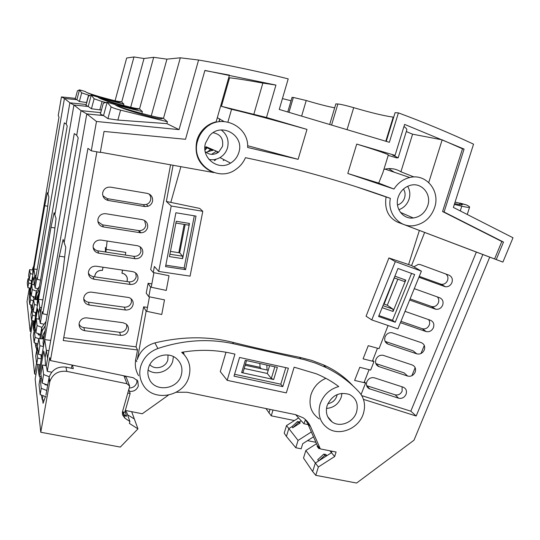 <?xml version="1.0" encoding="UTF-8"?>
<svg xmlns="http://www.w3.org/2000/svg" width="540" height="540" viewBox="0 0 540 540"><rect width="100%" height="100%" fill="white"/><g stroke="black" fill="none" stroke-linecap="round" stroke-linejoin="round"><path stroke-width="0.81" d="M40.534 280.132L37.287 279.382L64.314 122.857L66.191 124.079L69.869 102.823L64.429 98.435L47.986 194.002L64.429 98.435L76.883 99.725L64.429 98.435L61.445 96.917L58.239 115.6L58.982 117.106L32.751 271.931L32.954 274.219L44.719 205.726L47.736 206.213M37.179 269.453L33.851 268.974L34.85 275.346L33.912 280.773L34.85 275.346L36.133 275.528L34.85 275.346L35.458 279.45L34.513 284.945L31.678 284.297L30.517 291.067L31.219 295.853L35.262 297.263M88.526 95.243L86.576 102.519L79.367 101.513L76.883 99.725L79.508 89.863L81.675 92.873L89.944 95.6M85.435 91.564L79.508 89.863L77.409 90.842L75.229 99.036L76.883 99.725L79.508 89.863L85.435 91.564C86.211 93.771 122.769 104.342 120.629 101.729L121.723 101.972L133.967 56.956L126.664 58.016L115.081 100.751M386.255 141.379L395.077 112.684L398.419 112.887L389.36 142.304L279.261 109.451L288.205 78.874C259.315 71.584 229.439 65.306 198.585 60.021L180.313 57.807L166.934 59.144L153.697 57.314L144.018 58.502L130.694 107.258L144.018 58.502L133.967 56.956L121.723 101.972L120.562 101.642C118.645 102.1 94.257 95.6 87.102 92.61M292.032 97.416L293.348 97.457L288.968 112.347L293.348 97.457L306.234 100.508C318.35 104.112 327.834 106.556 334.679 107.825M31.009 294.401L29.984 294.172L29.153 298.985L29.464 302.204L29.774 304.452L32.508 305.417M32.13 305.282L31.435 309.312L32.616 309.569M31.826 284.33L33.068 277.128L33.912 280.773L34.128 284.857M30.76 304.803L30.82 306.369L31.07 304.911M31.435 309.312L30.82 306.369M35.066 298.404L33.379 298.026L33.116 296.514M33.318 300.827L30.557 299.801L29.984 294.172M33.379 298.026L33.615 296.69M37.517 288.596L35.107 288.05L34.513 284.945M36.383 291.101L32.279 289.589L31.678 284.297M44.719 205.726L47.399 192.692L47.986 194.002L48.863 197.053L46.879 213.185L35.458 279.45M37.287 279.382L36.868 277.81L35.107 288.05M99.279 97.949L123.889 104.153L121.723 101.972M123.889 104.153L123.525 105.475M42.903 299.903L38.502 299.295L50.983 227.34L54.122 212.693L56.052 218.43L53.818 237.161L39.521 319.329L40.27 323.386L42.316 311.661L42.842 313.767L74.27 133.596L76.707 135.297L81.02 110.646L73.94 105.017L54.918 214.556L73.94 105.017L88.216 106.475L91.442 108.756L94.122 98.786L91.253 95.141L88.216 106.475L73.94 105.017L69.869 102.823L86.238 104.504L69.869 102.823L66.191 124.079L67.223 125.996L38.914 289.46L39.056 291.411L37.179 302.245L37.469 305.262L33.446 328.496L33.865 330.581L37.638 308.819L38.691 313.605L38.981 319.207M29.774 304.452L30.557 299.801M31.219 295.853L32.279 289.589M75.404 98.368L61.445 96.917M29.686 295.873L29.437 294.685L30.544 288.232L27.844 287.624L28.634 283.028L31.334 283.642L30.544 288.232M31.266 280.55L31.334 283.642L31.84 280.678L29.14 280.064L30.247 273.598L32.954 274.219L31.84 280.678M30.132 294.206L30.584 291.553M29.97 288.103L29.437 294.685M27.844 287.624L27.297 282.933L28.019 278.775L28.634 283.028M29.14 280.064L28.634 275.238L29.619 269.629L30.247 273.598M29.619 269.629L33.075 270.034M28.019 278.775L29.018 278.883M291.053 100.744L282.434 98.604M33.858 265.478L32.434 269.959M29.342 287.962L27 301.61L30.132 331.331L31.138 331.547M30.132 331.331L31.988 320.578M35.627 299.551L36.673 293.706L38.927 289.568M39.454 286.362L36.322 291.344L34.877 299.484M35.417 312.424L35.613 315.961L32.542 315.286L31.725 309.373M32.798 308.914L32.562 309.771M294.422 420.565L271.249 415.827L273.017 410.002M42.842 313.767L47.216 314.726M99.92 98.28C108.041 101.615 135.655 108.972 138.2 108.587L139.523 108.965L153.697 57.314L139.523 108.965L138.2 108.587L138.065 109.08L138.301 108.722C141.008 111.834 99.245 99.765 98.037 97.085L91.253 95.141L88.216 106.475L85.981 105.455M37.618 299.734L33.581 299.363L34.391 304.574L37.469 305.262L38.502 299.295L39.771 307.415L41.553 307.658L39.771 307.415L38.691 313.605L39.771 307.415L40.615 313.045M393.687 117.214L393.214 117.119L385.796 141.244L393.214 117.119C384.325 115.945 371.156 112.786 353.7 107.656C346.214 105.516 340.943 104.294 337.878 103.991L331.567 125.057L337.878 103.991L335.846 103.943M38.799 338.715L35.08 337.298L34.175 342.637L37.854 343.973M34.175 342.637L33.352 335.401L34.31 329.9L35.08 337.298M37.489 348.023L36.032 347.72L36.754 343.575M35.384 343.076L35.255 343.805L35.221 343.015M35.255 343.805L36.032 347.72M35.471 330.149L34.31 329.9M38.063 333.558L38.279 334.807L40.385 335.259M38.279 334.807L38.475 333.7M35.849 332.755L34.925 326.356L36.268 318.613L37.071 325.566L35.849 332.755L40.527 334.442M39.521 319.329L36.268 318.613M40.27 323.386L43.436 324.074M41.837 327.368L37.071 325.566M271.249 415.827L265.937 408.544M270.061 409.394L268.947 413.066M50.76 340.382L44.692 339.613L59.326 256.176L63.119 239.463L65.772 247.347L63.227 269.669L46.278 365.769L47.277 371.318L49.7 357.601L50.402 360.558L87.939 148.345L91.273 150.822L96.478 121.48L86.792 113.913L64.24 242.21L86.792 113.913L103.525 115.587L107.919 118.631L111.105 106.859L107.123 102.283L103.525 115.587L86.792 113.913L81.02 110.646L100.757 112.637L81.02 110.646L76.707 135.297L78.192 137.828L45.023 327.247L45.239 329.859L43.045 342.38L43.477 346.518L38.765 373.383L39.305 376.232L43.727 351.041L45.097 357.575L45.502 365.607M166.934 59.144L151.254 115.877L166.934 59.144M101.453 110.066L91.442 108.756M143.033 113.785L140.582 113.123M94.122 98.786L102.067 101.54L99.806 109.937M139.523 108.965L142.378 111.618L115.418 104.882M106.036 102.533L102.067 101.54M141.939 113.231L142.378 111.618M85.975 105.475L88.486 96.106L91.253 95.141L98.037 97.085M50.983 227.34L54.918 227.961M33.446 328.496L33.284 324.749L33.932 321.003M34.715 321.172L31.637 320.504L30.922 314.408L31.752 309.71L32.893 309.805M34.391 304.574L33.122 311.918L36.2 312.599M33.122 311.918L32.461 305.707L33.581 299.363M31.637 320.504L32.542 315.286M38.651 293.74L37.159 296.953L36.659 299.646M32.994 320.8L30.524 335.063L34.627 374.011L36.531 363.116M35.977 374.281L34.627 374.011M40.79 338.756L42.215 330.831L45.32 325.539M46.049 321.401L41.749 327.685L39.785 338.695M36.362 347.787L37.733 358.148L41.31 358.891L40.932 354.78M36.72 350.541L37.665 347.456M37.456 299.72L37.841 298.451M411.858 375.725L415.166 367.679M420.977 353.518L424.298 345.431M105.475 252.018L105.381 247.448M103.005 267.212L102.445 270.297C97.835 270.203 95.222 272.39 94.608 276.851M126.995 281.556C127.973 278.093 126.9 275.474 123.788 273.706L122.006 273.179L122.573 270.115M107.136 241.022L105.833 252.072M103.073 267.226L102.445 270.263M123.714 273.672L121.925 273.233L122.506 270.108M125.3 255.035L125.793 252.389L106.319 249.406M123.768 273.767C126.846 275.522 127.906 278.12 126.927 281.549M94.675 276.858C95.29 272.403 97.895 270.243 102.499 270.371M50.402 360.558L133.299 377.744L137.727 380.869L138.328 385.965C136.742 389.975 133.785 391.763 129.452 391.311L130.133 393.525L124.801 412.304L122.459 411.845M325.856 378.311C318.499 381.605 313.538 387.058 310.979 394.659C308.367 405.135 311.135 413.228 319.275 418.945M363.461 399.364L416.178 416.016L482.834 254.516L489.733 257.135L414.011 440.201L356.609 483.044L315.765 475.328L318.364 466.979L334.672 456.516L336.082 452.021L320.341 448.916L310.568 426.64C308.921 422.942 306.403 419.965 303.021 417.717L295.529 414.646L186.921 392.236L176.276 392.263M168.345 395.192L142.27 413.768L125.334 410.427M96.889 151.828L63.241 340.538L137.531 349.967L135.729 359.438C134.69 365.317 135.655 370.737 138.618 375.692M184.255 354.787L183.296 352.046M227.178 380.329L234.941 354.105L230.897 353.214C214.974 349.724 198.565 349.427 181.663 352.323L183.938 354.443C189.472 360.788 191.147 368.159 188.96 376.556C184.072 396.806 152.996 402.631 143.093 384.831C139.732 379.161 138.929 373.005 140.69 366.363C143.444 357.75 149.168 351.796 157.862 348.516C183.6 339.937 208.872 338.364 233.685 343.791L304.614 359.728L315.596 363.137L326.052 367.551C338.938 373.822 350.042 382.084 359.363 392.337C364.379 398.277 365.735 405.297 363.427 413.39C359.269 428.099 340.187 436.469 328.354 428.632C320.18 422.908 317.419 414.774 320.065 404.237C323.291 395.105 329.515 389.205 338.728 386.546C331.952 381.456 324.554 377.231 316.528 373.869L294.145 367.18L286.322 392.89L227.178 380.329L220.279 371.594L225.99 352.235M233.685 343.791L232.517 342.272C208.251 336.13 182.392 336.339 154.926 342.887C145.746 345.661 139.88 351.223 137.322 359.566L146.138 311.189L161.764 314.496L164.498 299.862L148.811 296.696L150.572 287.098L166.266 290.425L169.013 275.717L153.252 272.538L154.373 266.476L158.733 271.445L171.234 206.003L202.797 211.309L190.087 276.129L158.733 271.445M147.488 307.388L143.633 306.848L146.138 311.189M143.633 306.848L136.04 346.862L137.531 349.967M151.855 283.838L148.108 283.291L146.225 293.2L148.811 296.696M63.754 337.628L136.04 346.862M170.593 164.822L150.714 269.541L153.252 272.538M91.611 292.16C88.499 291.897 86.123 293.078 84.483 295.711L83.788 297.689C83.484 301.658 85.313 304.115 89.269 305.053L125.415 310.021C129.431 310.176 131.996 308.353 133.11 304.553C133.488 301.212 132.125 298.877 129.013 297.554L91.611 292.16M96.309 266.227C92.198 266.018 89.579 267.86 88.459 271.748C88.155 275.758 89.991 278.242 93.953 279.221L130.201 284.459C134.224 284.641 136.796 282.818 137.916 278.991C138.26 275.042 136.485 272.579 132.604 271.6L96.309 266.227M101.054 240.077C96.93 239.848 94.297 241.691 93.177 245.606C92.867 249.642 94.703 252.167 98.678 253.179L135.02 258.694C139.05 258.91 141.635 257.081 142.763 253.226C143.107 249.244 141.338 246.746 137.444 245.734L101.054 240.077M105.833 213.719C101.696 213.462 99.063 215.305 97.929 219.247L97.936 221.636C98.644 224.539 100.481 226.3 103.437 226.928L140.731 232.808C144.389 232.625 146.691 230.776 147.65 227.259C148.001 223.243 146.225 220.712 142.317 219.665L105.833 213.719M110.653 187.15C106.502 186.86 103.856 188.703 102.722 192.679L102.614 193.995C102.931 197.485 104.807 199.638 108.236 200.462L144.774 206.55L148.048 206.28C150.491 205.349 151.997 203.614 152.57 201.083C152.928 197.026 151.153 194.461 147.238 193.381L110.653 187.15M86.94 317.891C83.43 317.675 80.939 319.133 79.468 322.265L79.144 323.42C78.847 327.355 80.676 329.778 84.625 330.683L120.67 335.381C124.672 335.516 127.231 333.693 128.338 329.92C128.702 327.557 127.987 325.607 126.191 324.061L123.039 322.724L86.94 317.891M173.077 165.267L166.361 201.46L171.234 206.003M228.737 77.618L229.568 77.794C237.296 78.671 248.393 80.433 262.859 83.079L275.933 85.084L204.896 70.423L185.51 139.286L104.044 131.443L100.292 152.442L91.273 150.822M214.076 172.625L100.332 152.219M131.159 298.802L131.47 302.036C130.424 305.606 128.014 307.314 124.247 307.166L88.452 302.218C86.211 301.84 84.625 300.659 83.687 298.674M135.682 272.93L136.222 276.716C135.169 280.307 132.752 282.022 128.979 281.846L92.65 276.554L89.917 275.204L88.364 273.146M140.157 246.814L141.014 251.195C139.955 254.819 137.531 256.527 133.744 256.325L97.335 250.763L95.006 249.716L93.11 247.475M144.558 220.462L145.841 225.477C144.95 228.778 142.783 230.513 139.354 230.681L102.465 224.843L97.943 221.677M148.858 193.88C150.437 195.44 151.058 197.329 150.714 199.55C150.174 201.933 148.757 203.56 146.468 204.431L143.39 204.68L107.21 198.639L102.89 195.77M126.603 324.425L126.752 327.159C125.705 330.703 123.309 332.417 119.556 332.289L83.849 327.605C81.587 327.24 79.988 326.052 79.063 324.047M117.221 105.914C126.596 109.701 158.416 118.166 161.933 117.936L163.472 118.382L180.313 57.807L163.472 118.382L161.933 117.936L161.737 118.638L162.115 118.145C165.652 121.979 116.984 107.906 115.061 104.551L107.123 102.283L103.525 115.587L100.373 114.061M218.957 121.608L219.76 118.793L219.254 121.669M454.619 203.54C459.351 204.741 461.916 205.132 462.314 204.714L459.979 203.067L459.479 204.633L459.979 203.067L466.378 204.896C468.673 206.024 469.746 206.773 469.591 207.151C469.26 207.644 466.661 207.32 461.781 206.179L460.256 210.924M43.652 338.918L38.812 338.641L39.899 345.762L43.477 346.518L44.692 339.613L46.366 350.386L48.938 350.703L46.366 350.386L45.097 357.575L46.366 350.386L47.574 358.432M208.906 124.74L209.662 125.044L208.906 124.74M215.744 159.813L214.286 160.691M222.581 121.439L222.797 120.656M398.419 112.887C424.521 122.546 449.564 132.968 473.553 144.16L453.384 207.421L513 237.776L502.902 262.089L496.247 259.565L503.496 242.062L444.083 212.018L464.089 149.074L404.615 124.403L395.044 155.378L392.492 155.007L398.162 157.835L396.556 157.835L388.22 155.385M454.343 204.417L461.781 206.179M410.171 217.971L410.616 218.012M489.733 257.135L502.902 262.089M385.344 341.874L387.956 344.122C385.013 342.65 384.068 340.2 385.128 336.751C386.586 333.781 388.847 332.424 391.905 332.701L421.376 342.691C424.366 344.095 425.318 346.538 424.244 350.021C422.55 353.288 420.066 354.564 416.799 353.849L413.154 350.845L385.101 341.375M402.098 386.809L402.125 391.196C400.545 394.24 398.223 395.442 395.145 394.814L366.64 385.668M376.144 364.264L378.432 366.431C375.773 364.885 374.956 362.509 375.982 359.296C377.561 356.157 379.957 354.827 383.171 355.313L412.236 364.973C415.226 366.356 416.192 368.773 415.118 372.236C413.431 375.489 410.954 376.772 407.687 376.076L404.129 372.883L375.833 363.569M387.956 344.122L416.799 353.849M416.178 416.016L410.819 411.183L476.354 252.079L397.507 222.116C388.199 217.519 384.379 209.129 386.046 196.965L390.359 198.356C345.222 182.048 296.926 168.487 245.477 157.673C243.452 162.344 240.388 166.151 236.291 169.081C218.093 183.35 190.195 163.424 197.633 140.798C198.983 136.127 201.393 132.104 204.849 128.722C220.205 112.624 249.021 125.611 247.644 147.467L298.107 159.334L247.617 145.712M410.819 411.183L361.78 395.638M378.432 366.431L407.687 376.076M400.424 322.677L426.175 331.58C429.368 332.181 431.784 330.885 433.411 327.699C434.491 324.203 433.539 321.732 430.556 320.301L405.034 311.364M409.644 300.017L435.74 309.231C438.811 309.629 441.099 308.313 442.618 305.269C443.711 301.752 442.766 299.261 439.783 297.797L414.275 288.644M418.912 277.243L445.351 286.747C448.281 286.969 450.461 285.633 451.872 282.731C452.972 279.194 452.034 276.683 449.05 275.191L420.437 264.661L418.412 264.35L413.795 266.821M398.615 398.196C401.882 398.871 404.359 397.582 406.039 394.342C407.106 390.913 406.148 388.523 403.178 387.16L374.429 377.838C371.095 377.143 368.577 378.439 366.876 381.726C365.89 384.716 366.586 387.011 368.969 388.611L398.615 398.196L395.145 394.814M372.701 360.423L373.984 361.584L370.656 370.089L359.775 367.288L354.618 380.423L365.6 382.995L361.085 394.531M388.085 325.519L379.046 348.651L368.246 345.681L363.082 358.85L373.984 361.584M364.365 381.773L365.6 382.995M476.354 252.079L482.834 254.516M428.746 182.513L442.166 139.847L462.496 148.797L442.577 211.538L501.829 241.495L494.6 258.944L397.507 222.116M494.6 258.944L496.247 259.565M421.396 271.148L397.899 328.887L371.776 319.923L395.314 261.61L421.396 271.148L411.575 265.552L424.636 232.429M411.575 265.552L388.894 257.958L366.08 316.224L371.776 319.923M356.596 186.874L386.046 196.965M180.887 166.671L170.816 202.392L199.726 208.42L202.797 211.309M232.517 342.272C255.839 348.037 278.161 353.038 299.471 357.284L300.848 358.823M353.241 386.12C344.993 377.075 335.05 369.981 323.406 364.844L311.58 360.349L299.471 357.284M288.387 368.206L282.798 386.613L234.016 376.164L239.564 357.46L288.387 368.206M356.569 411.946C358.513 403.933 356.11 398.101 349.353 394.436C339.201 391.588 331.776 395.348 327.078 405.715C325.316 412.546 326.99 417.947 332.107 421.922C340.045 427.869 353.673 422.26 356.569 411.946M181.325 374.942C182.939 368.489 181.359 363.069 176.6 358.682C168.008 350.771 151.396 356.225 148.507 368.017C147.461 371.851 147.717 375.516 149.283 379.006C154.818 392.634 177.835 389.603 181.325 374.942M285.815 367.639L280.793 384.203L282.798 386.613M280.793 384.203L234.576 374.274M273.685 379.512L277.358 367.355L245.295 360.308L241.637 372.6L273.685 379.512L271.33 378.445L274.847 366.802M269.609 365.654L267.253 373.464L271.33 378.445M241.637 372.6L243.034 372.337L246.53 360.585M267.253 373.464L244.188 368.456M268.211 370.271L245.147 365.243M46.737 390.494L41.236 388.314L40.169 394.592L46.028 396.806M40.169 394.592L39.029 384.561L40.156 378.149L41.236 388.314M44.172 400.133L42.255 399.762L42.977 395.651M41.384 395.05L42.255 399.762M41.506 378.419L40.156 378.149M44.806 383.981L44.921 384.676L47.675 385.229M44.921 384.676L45.029 384.062M42.147 382.988L40.878 374.011L42.464 364.979L43.592 374.537L42.147 382.988L47.702 385.067M46.278 365.769L42.464 364.979M47.277 371.318L51.692 372.222M127.778 393.046L130.133 393.525M49.262 376.758L43.592 374.537M136.984 379.843L136.816 382.678C135.526 386.154 132.995 387.923 129.215 387.976M305.458 419.587L307.544 423.252L317.27 445.406L317.358 446.749L318.634 448.322M328.847 418.048L328.442 418.075M320.085 448.625L318.829 448.565L318.776 447.14L320.341 448.916M317.27 445.406L318.776 447.14M311.918 433.215L312.269 434.012M331.958 451.211L331.479 452.729L329.906 450.806M334.672 456.516L331.479 452.729L315.313 463.091L312.674 471.575L303.514 458.035L305.843 450.515L316.521 443.698M318.364 466.979L305.843 450.515M315.765 475.328L312.674 471.575M323.804 454.1L325.89 454.505L326.815 455.72L324.797 455.328L323.804 454.1L317.669 459.776L318.843 460.829L324.797 455.328M341.948 393.323L341.28 397.089C338.621 404.042 333.686 407.822 326.477 408.429M327.875 403.643C332.262 402.894 335.239 400.39 336.812 396.131L337.163 394.571M173.387 356.582L172.8 360.902C170.235 371.115 156.242 376.312 148.068 370.015M149.87 364.642C154.805 370.507 165.989 367.49 167.852 359.843L168.021 355.023M148.108 283.291L150.572 287.098M165.55 266.625L185.564 269.649L196.013 216.095L175.892 212.753L165.55 266.625M170.816 202.392L166.361 201.46M194.299 215.811L184.14 267.962L165.821 265.187M184.14 267.962L185.564 269.649M189.479 223.445L176.243 221.279L169.452 256.608L182.642 258.64L189.479 223.445L188.663 225.133L175.905 223.047M182.642 258.64L182.628 256.196L179.658 252.835L170.451 251.411M185.139 224.552L179.658 252.835M169.911 254.232L182.628 256.196M184.174 224.397L178.835 252.707M223.864 121.466L217.316 117.7M204.863 70.551L229.446 75.121L216.149 121.811C211.579 122.911 207.556 125.118 204.093 128.419C200.637 131.794 198.234 135.817 196.884 140.481C194.076 154.487 198.72 164.761 210.816 171.315M227.921 122L231.559 109.296L221.434 106.319L266.497 117.477L275.933 85.084M266.497 117.477L306.99 129.411L298.107 159.334M96.478 121.48L179.071 129.627L198.585 60.021M347.794 173.482L393.977 189.041L378.702 183.094L347.794 173.482L356.731 144.079L395.044 155.378M393.977 189.041C397.886 182.972 403.137 179.125 409.745 177.512C426.107 173.205 440.532 190.984 434.612 207.596C430.967 217.613 424.231 223.607 414.403 225.572C399.998 228.218 387.038 213.793 390.359 198.356M427.734 205.652C431.872 194.035 421.396 181.832 410.117 185.389C404.264 187.225 400.275 191.201 398.149 197.316C394.477 208.008 402.928 219.416 413.282 217.985C420.296 216.884 425.115 212.774 427.734 205.652M238.842 152.415C244.755 135.257 220.847 121.628 209.399 135.958L205.558 143.033C200.732 157.673 217.971 171.302 230.566 163.107C234.664 160.623 237.425 157.059 238.842 152.415M409.745 177.512L385.081 169.114C390.812 167.927 396.083 168.817 400.91 171.781L413.957 176.972M385.081 169.114L383.893 169.418M378.702 183.094L382.874 172.712L388.307 155.095M356.731 144.079C378.614 150.869 389.144 154.541 388.314 155.095L388.3 155.102M462.496 148.797L464.089 149.074M442.166 139.847L412.587 134.183L406.296 131.578M403.974 126.482C406.242 128.162 407.167 129.377 406.742 130.133L398.189 157.748M442.577 211.538L444.083 212.018M400.91 171.781L412.587 134.183M501.829 241.495L503.496 242.062M231.559 109.296C248.198 113.171 273.341 119.88 306.99 129.411M221.434 106.319L229.568 77.794M179.071 129.627L166.894 123.626L117.875 120.069L107.919 118.631M111.105 106.859C112.408 107.737 115.56 108.83 120.575 110.147L117.875 120.069M163.472 118.382L167.42 121.73L120.575 110.147M166.894 123.626L167.42 121.73M407.646 186.293C409.948 190.208 410.42 194.474 409.077 199.091C407.261 204.356 403.859 207.9 398.858 209.716M397.481 205.018C400.964 203.863 403.333 201.467 404.595 197.829C405.52 194.623 405.149 191.687 403.475 189.034M221.231 129.938C227.111 134.474 229.203 140.441 227.502 147.839C226.213 152.078 223.695 155.331 219.956 157.592C216.479 159.556 212.814 160.178 208.946 159.442M205.234 151.713C209.567 155.102 214.043 155.237 218.66 152.118L222.487 146.428C223.634 138.78 220.509 134.21 213.125 132.719M205.74 147.184L204.863 147.731M206.705 152.375L210.688 149.546M388.894 257.958L395.314 261.61M395.246 322.238L414.626 274.529L397.994 268.475L378.581 316.481L395.246 322.238L392.526 320.288L378.945 315.59M411.554 273.409L392.526 320.288M382.151 307.665L393.053 311.465L405.776 280.098L394.882 276.17M382.961 305.654L392.999 309.157L393.053 311.465M397.838 279.166L387.288 305.228L383.65 303.953M387.288 305.228L392.999 309.157M405.776 280.098L404.231 281.462L394.2 277.85M394.349 277.904L384.122 304.115M428.564 319.606C429.773 321.212 429.988 323.055 429.219 325.127C427.694 328.124 425.425 329.332 422.422 328.766L400.97 321.341M437.326 296.919C438.838 298.573 439.175 300.564 438.338 302.893C436.914 305.748 434.754 306.99 431.872 306.612L410.096 298.917M445.919 274.037C447.896 275.677 448.43 277.85 447.498 280.557C446.168 283.277 444.123 284.533 441.369 284.324L419.263 276.379M153.927 272.673L151.227 287.24M149.445 296.831L146.758 311.324M364.027 382.637L369.083 369.691M372.404 361.193L377.467 348.219M388.733 168.622L394.274 172.247M224.397 159.901L223.222 160.583M455.078 202.095L466.378 204.896M100.359 114.095L103.316 103.154L107.123 102.283L115.061 104.551M59.326 256.176L64.672 256.979M39.305 376.232L41.249 376.623M38.765 373.383L38.495 368.348L39.136 364.689M40.25 364.919L36.673 364.183L35.714 355.948L36.68 350.541L38.009 350.602M308.138 424.609L303.892 423.738L305.519 419.675M303.892 423.738L295.616 414.666M313.504 436.826L302.731 443.698L301.151 448.801L295.805 447.755L298.067 440.424L311.364 431.953M204.917 149.499L206.53 147.562M298.586 417.926L286.51 425.581L298.067 440.424M301.185 420.775L299.369 421.922L300.267 422.969L292.673 427.788L292.039 426.573L288.799 428.632L286.409 436.435L284.195 433.134L286.51 425.581M259.848 363.508L260.057 367.355L245.464 364.169M267.077 370.022L266.807 365.04M261.205 368.746L260.057 367.355M183.438 353.538L183.722 353.14M291.08 413.728L290.743 413.66M286.409 436.435L295.805 447.755M315.913 442.307L307.523 440.64M299.369 421.922L297.506 421.544L292.039 426.573M300.267 422.969L298.337 422.577L297.506 421.544M292.673 427.788L298.337 422.577M39.899 345.762L38.407 354.26L41.992 355.003M38.407 354.26L37.503 345.944L38.812 338.641M36.673 364.183L37.733 358.148M204.876 147.326L205.261 146.954M206.003 152.347L213.584 149.951M205.18 127.42L206.456 127.292M216.432 151.166L211.511 154.366M215.831 153.711L217.89 151.794M209.189 125.334L208.157 125.199M204.984 150.194L207.029 147.798M45.07 330.845L42.863 335.171L42.188 338.83M37.712 364.399L35.154 378.992L40.77 432.25L49.795 381.605C52.724 373.903 58.401 370.494 66.825 371.385L126.988 383.738L129.715 386.221L122.519 411.601L122.479 414.821L124.889 418.169L129.911 421.524L126.556 411.98L125.159 411.041M122.35 412.405L123.377 412.331L124.355 415.186L126.475 415.604L125.037 411.467M126.475 415.604L126.232 416.441L124.355 415.186M129.911 421.524L129.377 423.394L137.957 428.875L131.666 411.676M137.957 428.875L120.312 447.08L40.77 432.25M133.731 418.601L127.535 414.761M129.715 386.221L126.34 377.534L124.598 375.941M124.889 418.169L123.262 413.397L122.324 412.614M49.795 381.605L49.14 377.204C52.029 369.603 57.625 366.242 65.941 367.132L73.298 368.651L72.488 365.135M49.14 377.204L45.907 395.179M71.287 368.233L72.158 365.067M126.988 383.738L123.95 375.806M39.805 376.333L40.075 378.574M42.647 399.836L43.065 403.299L45.421 396.576M43.261 338.891L44.071 336.541M79.367 101.513L81.675 92.873M36.504 294.482L36.153 292.113M32.879 270.014L32.67 268.589M306.234 100.508L301.617 116.12M42.019 331.722L41.553 328.563M37.28 299.7L36.99 297.736M154.926 342.887L157.862 348.516M136.829 361.672L135.729 359.438M385.27 341.732L388.112 344.176M419.364 230.425L408.598 264.56M129.452 391.311L128.797 389.448M317.122 445.878L318.593 447.701M310.568 426.64L307.544 423.252M253.793 114.419L262.859 83.079M393.802 155.669L393.964 155.156M375.901 363.751L378.979 366.647M425.959 331.506L422.219 328.705M435.166 309.062L431.332 306.457M444.413 286.51L440.485 284.101M366.647 385.675L369.887 389.009M88.452 302.218L89.269 305.053M125.415 310.021L124.247 307.166M93.083 276.629L93.953 279.221M130.201 284.459L128.979 281.846M97.754 250.837L98.678 253.179M135.02 258.694L133.744 256.325M102.465 224.843L103.437 226.928M139.874 232.726L138.55 230.607M107.21 198.639L108.236 200.462M144.774 206.55L143.39 204.68M83.849 327.605L84.625 330.683M120.67 335.381L119.556 332.289M353.7 107.656L347.045 129.681M65.941 367.132L66.825 371.385M49.565 382.651L48.91 378.236M43.079 338.884L42.667 336.076M287.753 111.983L292.059 97.315M36.673 293.706L36.322 291.344M33.102 269.811L32.819 267.894M329.684 124.497L335.88 103.822M42.215 330.831L41.749 327.685M37.523 299.43L37.159 296.953M183.938 354.443L182.682 352.148M162 118.564L162.115 118.145M467.242 214.475L469.591 207.157M326.052 367.551L323.42 364.824M327.665 416.651L332.107 421.922M148.689 377.501L149.283 379.006M204.849 128.722L204.093 128.419M400.444 212.369L413.282 217.985M219.956 157.592L230.566 163.107M218.66 152.118L206.24 146.819M422.422 328.766L426.175 331.58M431.872 306.612L435.74 309.231M441.369 284.324L445.351 286.747M366.998 386.559L368.969 388.611M139.354 230.681L140.731 232.808M146.468 204.431L148.048 206.28M204.903 146.786L212.78 150.545M43.362 338.499L42.863 335.171"/></g></svg>
